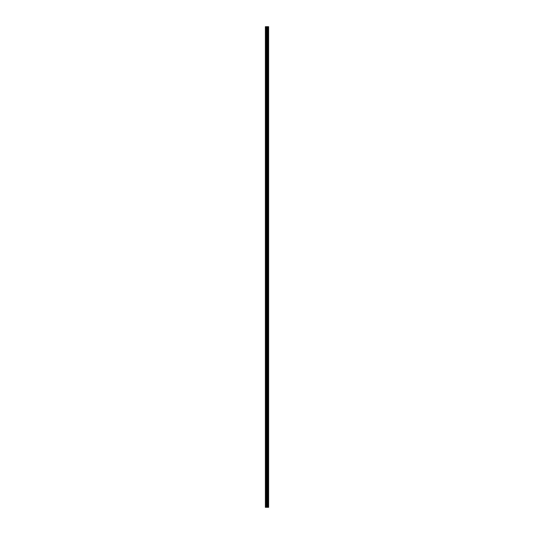 <?xml version="1.0" encoding="UTF-8"?>
<svg xmlns="http://www.w3.org/2000/svg" width="534" height="534" viewBox="0 0 534 534"><rect width="100%" height="100%" fill="white"/><g stroke="black" fill="none" stroke-linecap="round" stroke-linejoin="round"><path stroke-width="0.4" stroke-dasharray="2.67 2" d="M265.378 33.195L265.378 33.682L265.378 33.195M267.474 33.195L267.474 34.009L267.474 33.195M268.622 33.195L268.622 34.009L268.622 33.195M265.378 46.184L265.378 46.672L265.378 46.184M267.474 46.184L267.474 46.999L267.474 46.184M268.622 46.184L268.622 46.999L268.622 46.184M265.378 59.174L265.378 58.687L265.378 59.174M267.474 59.174L267.474 58.36L267.474 59.174M268.622 59.174L268.622 58.36L268.622 59.174M265.378 72.163L265.378 72.651L265.378 72.163M267.474 72.163L267.474 71.349L267.474 72.163M268.622 72.163L268.622 71.349L268.622 72.163M265.378 85.153L265.378 85.64L265.378 85.153M267.474 85.153L267.474 84.339L267.474 85.153M268.622 85.153L268.622 84.339L268.622 85.153M265.378 98.143L265.378 98.63L265.378 98.143M267.474 98.143L267.474 97.328L267.474 98.143M268.622 98.143L268.622 97.328L268.622 98.143M265.378 111.132L265.378 110.645L265.378 111.132M267.474 111.132L267.474 110.318L267.474 111.132M268.622 111.132L268.622 110.318L268.622 111.132M265.378 124.122L265.378 124.609L265.378 124.122M267.474 124.122L267.474 123.307L267.474 124.122M268.622 124.122L268.622 123.307L268.622 124.122M265.378 137.111L265.378 137.598L265.378 137.111M267.474 137.111L267.474 136.297L267.474 137.111M268.622 137.111L268.622 136.297L268.622 137.111M265.378 150.094L265.378 150.581L265.378 150.094M267.474 150.094L267.474 150.908L267.474 150.094M268.622 150.094L268.622 150.908L268.622 150.094M265.378 163.084L265.378 163.571L265.378 163.084M267.474 163.084L267.474 163.898L267.474 163.084M268.622 163.084L268.622 163.898L268.622 163.084M265.378 176.073L265.378 176.56L265.378 176.073M267.474 176.073L267.474 176.887L267.474 176.073M268.622 176.073L268.622 176.887L268.622 176.073M265.378 189.063L265.378 189.55L265.378 189.063M267.474 189.063L267.474 189.877L267.474 189.063M268.622 189.063L268.622 189.877L268.622 189.063M265.378 202.052L265.378 202.54L265.378 202.052M267.474 202.052L267.474 202.867L267.474 202.052M268.622 202.052L268.622 202.867L268.622 202.052M265.378 215.042L265.378 214.555L265.378 215.042M267.474 215.042L267.474 215.856L267.474 215.042M268.622 215.042L268.622 215.856L268.622 215.042M265.378 228.031L265.378 228.519L265.378 228.031M267.474 228.031L267.474 228.846L267.474 228.031M268.622 228.031L268.622 228.846L268.622 228.031M265.378 241.021L265.378 241.508L265.378 241.021M267.474 241.021L267.474 241.835L267.474 241.021M268.622 241.021L268.622 241.835L268.622 241.021M265.378 254.01L265.378 253.523L265.378 254.01M267.474 254.01L267.474 253.196L267.474 254.01M268.622 254.01L268.622 253.196L268.622 254.01M265.378 267L265.378 267.487L265.378 267M267.474 267L267.474 267.814L267.474 267M268.622 267L268.622 267.814L268.622 267M265.378 279.99L265.378 280.477L265.378 279.99M267.474 279.99L267.474 280.804L267.474 279.99M268.622 279.99L268.622 280.804L268.622 279.99M265.378 292.979L265.378 292.492L265.378 292.979M267.474 292.979L267.474 292.165L267.474 292.979M268.622 292.979L268.622 292.165L268.622 292.979M265.378 305.969L265.378 306.456L265.378 305.969M267.474 305.969L267.474 305.154L267.474 305.969M268.622 305.969L268.622 305.154L268.622 305.969M265.378 318.958L265.378 319.445L265.378 318.958M267.474 318.958L267.474 318.144L267.474 318.958M268.622 318.958L268.622 318.144L268.622 318.958M265.378 331.948L265.378 331.46L265.378 331.948M267.474 331.948L267.474 331.133L267.474 331.948M268.622 331.948L268.622 331.133L268.622 331.948M265.378 344.937L265.378 345.425L265.378 344.937M267.474 344.937L267.474 344.123L267.474 344.937M268.622 344.937L268.622 344.123L268.622 344.937M265.378 357.927L265.378 358.414L265.378 357.927M267.474 357.927L267.474 357.113L267.474 357.927M268.622 357.927L268.622 357.113L268.622 357.927M265.378 370.916L265.378 371.404L265.378 370.916M267.474 370.916L267.474 370.102L267.474 370.916M268.622 370.916L268.622 370.102L268.622 370.916M265.378 383.906L265.378 383.419L265.378 383.906M267.474 383.906L267.474 383.092L267.474 383.906M268.622 383.906L268.622 383.092L268.622 383.906M265.378 396.889L265.378 397.376L265.378 396.889M267.474 396.889L267.474 397.703L267.474 396.889M268.622 396.889L268.622 397.703L268.622 396.889M265.378 409.878L265.378 410.366L265.378 409.878M267.474 409.878L267.474 410.693L267.474 409.878M268.622 409.878L268.622 410.693L268.622 409.878M265.378 422.868L265.378 423.355L265.378 422.868M267.474 422.868L267.474 423.682L267.474 422.868M268.622 422.868L268.622 423.682L268.622 422.868M265.378 435.857L265.378 436.345L265.378 435.857M267.474 435.857L267.474 436.672L267.474 435.857M268.622 435.857L268.622 436.672L268.622 435.857M265.378 448.847L265.378 449.334L265.378 448.847M267.474 448.847L267.474 449.661L267.474 448.847M268.622 448.847L268.622 449.661L268.622 448.847M265.378 461.837L265.378 462.324L265.378 461.837M267.474 461.837L267.474 462.651L267.474 461.837M268.622 461.837L268.622 462.651L268.622 461.837M265.378 474.826L265.378 475.313L265.378 474.826M267.474 474.826L267.474 475.64L267.474 474.826M268.622 474.826L268.622 475.64L268.622 474.826M265.378 487.816L265.378 488.303L265.378 487.816M267.474 487.816L267.474 488.63L267.474 487.816M268.622 487.816L268.622 488.63L268.622 487.816M265.378 500.805L265.378 501.292L265.378 500.805M267.474 500.805L267.474 501.62L267.474 500.805M268.622 500.805L268.622 501.62L268.622 500.805M268.515 500.805L268.515 501.62L268.515 500.805M268.515 487.816L268.515 488.63L268.515 487.816M268.515 474.826L268.515 475.64L268.515 474.826M268.515 461.837L268.515 462.651L268.515 461.837M268.515 448.847L268.515 449.661L268.515 448.847M268.515 435.857L268.515 436.672L268.515 435.857M268.515 422.868L268.515 423.682L268.515 422.868M268.515 409.878L268.515 410.693L268.515 409.878M268.515 396.889L268.515 397.703L268.515 396.889M268.515 383.906L268.515 383.092L268.515 383.906M268.515 370.916L268.515 370.102L268.515 370.916M268.515 357.927L268.515 357.113L268.515 357.927M268.515 344.937L268.515 344.123L268.515 344.937M268.515 331.948L268.515 331.133L268.515 331.948M268.515 318.958L268.515 318.144L268.515 318.958M268.515 305.969L268.515 305.154L268.515 305.969M268.515 292.979L268.515 292.165L268.515 292.979M268.515 279.99L268.515 280.804L268.515 279.99M268.515 267L268.515 267.814L268.515 267M268.515 254.01L268.515 253.196L268.515 254.01M268.515 241.021L268.515 241.835L268.515 241.021M268.515 228.031L268.515 228.846L268.515 228.031M268.515 215.042L268.515 215.856L268.515 215.042M268.515 202.052L268.515 202.867L268.515 202.052M268.515 189.063L268.515 189.877L268.515 189.063M268.515 176.073L268.515 176.887L268.515 176.073M268.515 163.084L268.515 163.898L268.515 163.084M268.515 150.094L268.515 150.908L268.515 150.094M268.515 137.111L268.515 136.297L268.515 137.111M268.515 124.122L268.515 123.307L268.515 124.122M268.515 111.132L268.515 110.318L268.515 111.132M268.515 98.143L268.515 97.328L268.515 98.143M268.515 85.153L268.515 84.339L268.515 85.153M268.515 72.163L268.515 71.349L268.515 72.163M268.515 59.174L268.515 58.36L268.515 59.174M268.515 46.184L268.515 46.999L268.515 46.184M268.515 33.195L268.515 34.009L268.515 33.195M267.274 507.3L266.68 507.3L267.274 507.3M266.68 507.3L267.247 507.3L266.68 507.3M268.202 507.3L265.378 507.3L265.378 26.7L268.622 26.7L268.622 507.3L268.589 26.7L268.615 507.3L268.202 507.3L268.202 26.7M268.128 26.7L268.128 507.3L268.141 26.7M267.788 26.7L267.788 507.3L267.801 26.7M265.525 507.3L265.525 26.7M267.234 507.3L267.234 26.7M267.34 507.3L267.34 26.7M266.079 507.3L266.079 26.7M266.232 507.3L266.232 26.7M266.733 507.3L266.733 26.7M266.793 507.3L266.793 26.7M267.133 507.3L267.133 26.7M267.194 507.3L267.194 26.7M267.627 507.3L267.627 26.7M267.694 507.3L267.694 26.7M267.728 507.3L267.728 26.7M267.881 507.3L267.881 26.7M268.048 507.3L268.048 26.7M268.235 507.3L268.235 26.7M268.302 507.3L268.302 26.7M265.378 33.682L267.474 33.682M265.378 46.672L267.474 46.672M265.378 59.661L267.474 59.661M265.378 72.651L267.474 72.651M265.378 85.64L267.474 85.64M265.378 98.63L267.474 98.63M265.378 111.619L267.474 111.619M265.378 124.609L267.474 124.609M265.378 137.598L267.474 137.598M265.378 150.581L267.474 150.581M265.378 163.571L267.474 163.571M265.378 176.56L267.474 176.56M265.378 189.55L267.474 189.55M265.378 202.54L267.474 202.54M265.378 215.529L267.474 215.529M265.378 228.519L267.474 228.519M265.378 241.508L267.474 241.508M265.378 254.498L267.474 254.498M265.378 267.487L267.474 267.487M265.378 280.477L267.474 280.477M265.378 293.466L267.474 293.466M265.378 306.456L267.474 306.456M265.378 319.445L267.474 319.445M265.378 332.435L267.474 332.435M265.378 345.425L267.474 345.425M265.378 358.414L267.474 358.414M265.378 371.404L267.474 371.404M265.378 384.387L267.474 384.387M265.378 397.376L267.474 397.376M265.378 410.366L267.474 410.366M265.378 423.355L267.474 423.355M265.378 436.345L267.474 436.345M265.378 449.334L267.474 449.334M265.378 462.324L267.474 462.324M265.378 475.313L267.474 475.313M265.378 488.303L267.474 488.303M265.378 501.292L267.474 501.292M267.474 501.62L268.515 501.62M267.474 488.63L268.515 488.63M267.474 475.64L268.515 475.64M267.474 462.651L268.515 462.651M267.474 449.661L268.515 449.661M267.474 436.672L268.515 436.672M267.474 423.682L268.515 423.682M267.474 410.693L268.515 410.693M267.474 397.703L268.515 397.703M267.474 384.714L268.515 384.714M267.474 371.724L268.515 371.724M267.474 358.735L268.515 358.735M267.474 345.745L268.515 345.745M267.474 332.755L268.515 332.755M267.474 319.766L268.515 319.766M267.474 306.776L268.515 306.776M267.474 293.793L268.515 293.793M267.474 280.804L268.515 280.804M267.474 267.814L268.515 267.814M267.474 254.825L268.515 254.825M267.474 241.835L268.515 241.835M267.474 228.846L268.515 228.846M267.474 215.856L268.515 215.856M267.474 202.867L268.515 202.867M267.474 189.877L268.515 189.877M267.474 176.887L268.515 176.887M267.474 163.898L268.515 163.898M267.474 150.908L268.515 150.908M267.474 137.919L268.515 137.919M267.474 124.929L268.515 124.929M267.474 111.94L268.515 111.94M267.474 98.95L268.515 98.95M267.474 85.961L268.515 85.961M267.474 72.971L268.515 72.971M267.474 59.982L268.515 59.982M267.474 46.999L268.515 46.999M267.474 34.009L268.515 34.009M267.474 32.38L268.515 32.38M267.474 45.37L268.515 45.37M267.474 58.36L268.515 58.36M267.474 71.349L268.515 71.349M267.474 84.339L268.515 84.339M267.474 97.328L268.515 97.328M267.474 110.318L268.515 110.318M267.474 123.307L268.515 123.307M267.474 136.297L268.515 136.297M267.474 149.286L268.515 149.286M267.474 162.276L268.515 162.276M267.474 175.265L268.515 175.265M267.474 188.255L268.515 188.255M267.474 201.245L268.515 201.245M267.474 214.234L268.515 214.234M267.474 227.224L268.515 227.224M267.474 240.207L268.515 240.207M267.474 253.196L268.515 253.196M267.474 266.186L268.515 266.186M267.474 279.175L268.515 279.175M267.474 292.165L268.515 292.165M267.474 305.154L268.515 305.154M267.474 318.144L268.515 318.144M267.474 331.133L268.515 331.133M267.474 344.123L268.515 344.123M267.474 357.113L268.515 357.113M267.474 370.102L268.515 370.102M267.474 383.092L268.515 383.092M267.474 396.081L268.515 396.081M267.474 409.071L268.515 409.071M267.474 422.06L268.515 422.06M267.474 435.05L268.515 435.05M267.474 448.039L268.515 448.039M267.474 461.029L268.515 461.029M267.474 474.018L268.515 474.018M267.474 487.001L268.515 487.001M267.474 499.991L268.515 499.991M265.378 500.318L267.474 500.318M265.378 487.328L267.474 487.328M265.378 474.339L267.474 474.339M265.378 461.349L267.474 461.349M265.378 448.36L267.474 448.36M265.378 435.37L267.474 435.37M265.378 422.381L267.474 422.381M265.378 409.391L267.474 409.391M265.378 396.402L267.474 396.402M265.378 383.419L267.474 383.419M265.378 370.429L267.474 370.429M265.378 357.44L267.474 357.44M265.378 344.45L267.474 344.45M265.378 331.46L267.474 331.46M265.378 318.471L267.474 318.471M265.378 305.481L267.474 305.481M265.378 292.492L267.474 292.492M265.378 279.502L267.474 279.502M265.378 266.513L267.474 266.513M265.378 253.523L267.474 253.523M265.378 240.534L267.474 240.534M265.378 227.544L267.474 227.544M265.378 214.555L267.474 214.555M265.378 201.565L267.474 201.565M265.378 188.575L267.474 188.575M265.378 175.586L267.474 175.586M265.378 162.596L267.474 162.596M265.378 149.613L267.474 149.613M265.378 136.624L267.474 136.624M265.378 123.634L267.474 123.634M265.378 110.645L267.474 110.645M265.378 97.655L267.474 97.655M265.378 84.666L267.474 84.666M265.378 71.676L267.474 71.676M265.378 58.687L267.474 58.687M265.378 45.697L267.474 45.697M265.378 32.707L267.474 32.707"/><path stroke-width="0.8" d="M266.733 507.3L268.622 507.3L268.622 26.7L265.378 26.7L265.378 507.3L266.733 507.3L266.733 26.7M267.801 26.7L267.801 507.3L267.788 26.7M268.141 26.7L268.141 507.3L268.128 26.7M268.615 26.7L268.615 507.3L268.589 26.7M267.34 507.3L267.34 26.7M267.234 507.3L267.234 26.7M265.525 507.3L265.525 26.7M268.302 507.3L268.302 26.7M268.235 507.3L268.235 26.7M268.202 507.3L268.202 26.7M268.048 507.3L268.048 26.7M267.881 507.3L267.881 26.7M267.728 507.3L267.728 26.7M267.694 507.3L267.694 26.7M267.627 507.3L267.627 26.7M267.194 507.3L267.194 26.7M267.133 507.3L267.133 26.7M266.793 507.3L266.793 26.7M266.232 507.3L266.232 26.7M266.079 507.3L266.079 26.7"/></g></svg>
